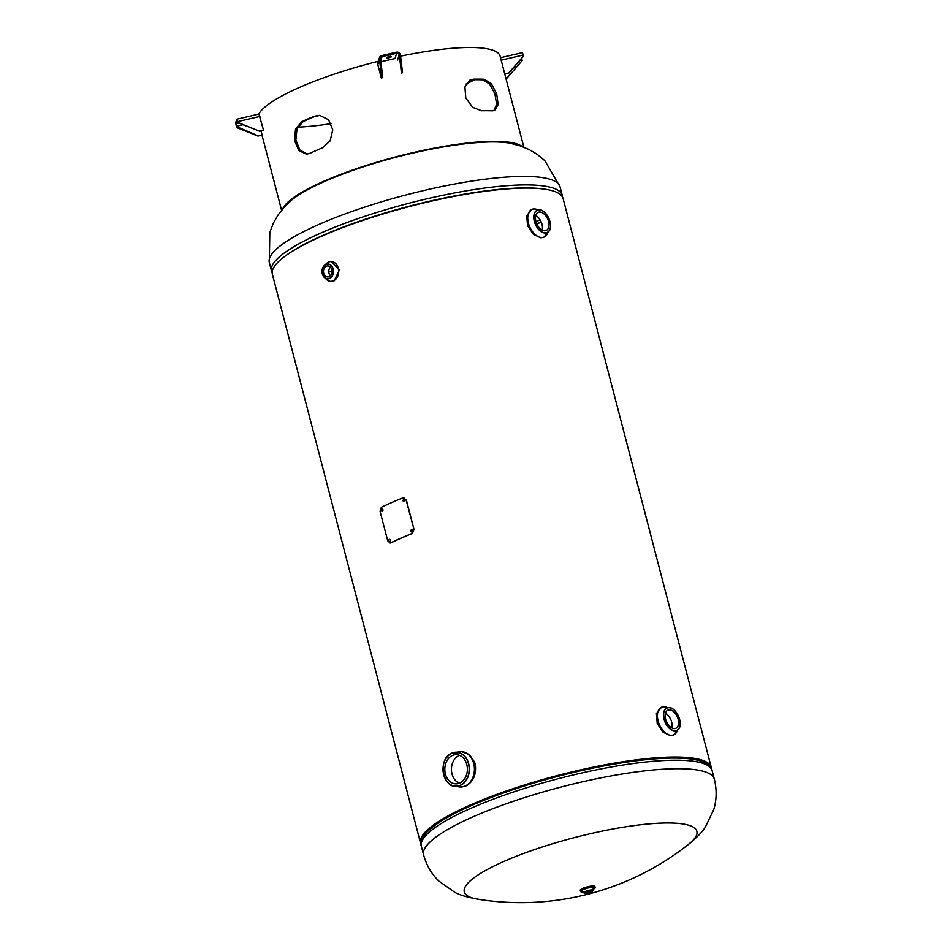 <?xml version="1.0" encoding="UTF-8"?>
<svg xmlns="http://www.w3.org/2000/svg" width="950" height="950" viewBox="0 0 950 950"><rect width="100%" height="100%" fill="white"/><g stroke="black" fill="none" stroke-linecap="round" stroke-linejoin="round"><path stroke-width="1.43" d="M421.895 839.669A148.782 30.673 -14.6 0 1 558.196 775.627A148.782 30.673 -14.6 0 1 708.415 765.035M421.111 844.562A150.207 30.97 -14.6 0 1 420.565 843.172L272.377 274.241A150.207 30.97 -14.6 0 1 409.925 206.411A150.207 30.97 -14.6 0 1 563.089 198.514L711.289 767.446A150.207 30.97 -14.6 0 1 711.491 768.918M420.565 843.172A150.207 30.97 -14.6 0 1 558.125 775.342A150.207 30.97 -14.6 0 1 711.289 767.446M328.759 271.474A148.699 30.661 165.4 0 0 331.954 271.189M668.646 822.973A120.163 24.783 -14.6 0 1 688.512 844.372A270.37 270.37 0 0 1 477.969 899.211A120.163 24.783 -14.6 0 1 504.379 861.222A120.163 24.783 -14.6 0 1 668.646 822.973M544.659 230.779A9.904 5.938 -113.7 0 1 536.299 222.585A9.904 5.938 -113.7 0 1 538.234 212.313A9.904 5.938 -113.7 0 1 539.766 212.004A9.904 5.938 -113.7 0 1 548.126 220.21A9.904 5.938 -113.7 0 1 546.191 230.47A9.904 5.938 -113.7 0 1 544.659 230.779M546.155 235.505A15.129 9.072 -113.7 0 1 544.053 237.096L540.977 237.892L533.437 234.436L527.559 225.672L526.739 215.769L531.525 209.582M542.165 230.102A9.904 5.938 66.3 0 0 535.764 215.531M671.828 727.914A9.904 5.938 66.3 0 0 665.439 713.355M669.441 709.828A9.904 5.938 -113.7 0 1 677.801 718.022A9.904 5.938 -113.7 0 1 675.866 728.282A9.904 5.938 -113.7 0 1 674.322 728.591A9.904 5.938 -113.7 0 1 665.974 720.397A9.904 5.938 -113.7 0 1 667.898 710.137A9.904 5.938 -113.7 0 1 669.441 709.828M675.83 733.317A15.129 9.072 -113.7 0 1 673.728 734.92L670.653 735.704L663.1 732.248L657.234 723.484L656.414 713.581L661.568 707.216A15.129 9.072 -113.7 0 1 663.919 706.741L668.064 707.655A12.279 7.362 -113.7 0 1 668.776 707.607A12.279 7.362 -113.7 0 1 676.341 712.453M459.491 755.309A14.606 11.293 -89.7 0 0 459.123 755.452A14.606 11.293 -89.7 0 0 451.44 769.476A14.606 11.293 -89.7 0 0 459.349 783.227M452.509 755.428A14.606 11.293 90.3 0 1 456.19 754.644A14.606 11.293 90.3 0 1 467.258 766.899A14.606 11.293 90.3 0 1 459.717 783.073A14.606 11.293 90.3 0 1 456.036 783.857A14.606 11.293 90.3 0 1 444.968 771.602A14.606 11.293 90.3 0 1 452.509 755.428M461.201 751.545L469.383 754.466L474.656 762.197A17.729 13.716 90.3 0 1 475.38 764.999C476.354 774.986 473.147 782.016 465.785 786.066L461.035 787.004M327.833 262.473A9.904 7.659 90.3 0 1 328.605 262.081A9.904 7.659 90.3 0 1 331.099 261.547A9.904 7.659 90.3 0 1 338.616 269.859A9.904 7.659 90.3 0 1 333.497 280.844A9.904 7.659 90.3 0 1 331.004 281.366A9.904 7.659 90.3 0 1 327.738 280.404M331.17 261.582L339.483 269.859L334.127 280.844L331.087 281.342M326.361 266.249A5.486 4.239 90.3 0 1 327.738 265.952A5.486 4.239 90.3 0 1 331.906 270.56A5.486 4.239 90.3 0 1 329.068 276.64A5.486 4.239 90.3 0 1 327.691 276.925A5.486 4.239 90.3 0 1 323.522 272.329A5.486 4.239 90.3 0 1 326.361 266.249M325.446 278.267A9.88 7.636 -89.7 0 0 333.438 280.82A9.88 7.636 -89.7 0 0 338.236 268.28A9.88 7.636 -89.7 0 0 328.558 262.105A9.88 7.636 -89.7 0 0 325.517 264.587M330.374 267.164A5.486 4.239 -89.7 0 0 330.339 275.749M585.936 893.119A3.503 0.724 165.4 0 0 589.772 892.359A3.503 0.724 165.4 0 0 591.898 891.1A3.503 0.724 165.4 0 0 591.078 890.863A3.503 0.724 165.4 0 0 587.231 891.611A3.503 0.724 165.4 0 0 585.117 892.869A3.503 0.724 165.4 0 0 585.936 893.119M583.229 891.67L583.573 892.739A4.952 1.021 -14.6 0 1 586.577 890.981A4.952 1.021 -14.6 0 1 592.016 889.924A4.952 1.021 -14.6 0 1 593.18 890.269A4.952 1.021 -14.6 0 1 593.168 890.257A4.952 1.021 -14.6 0 0 592.004 889.901A4.952 1.021 -14.6 0 0 586.577 890.957A4.952 1.021 -14.6 0 0 583.573 892.739A4.952 1.021 -14.6 0 1 583.573 892.739L585.117 893.451C589.712 892.988 592.408 891.919 593.18 890.269L593.453 888.808L591.957 889.627M580.794 891.694A7.564 1.556 -14.6 0 1 580.533 891.409A7.564 1.556 -14.6 0 1 585.117 888.701A7.564 1.556 -14.6 0 1 593.406 887.074A7.564 1.556 -14.6 0 1 595.175 887.597A7.564 1.556 -14.6 0 1 595.092 887.965M580.533 891.409L580.248 890.304A7.564 1.556 -14.6 0 1 584.832 887.585A7.564 1.556 -14.6 0 1 593.109 885.97A7.564 1.556 -14.6 0 1 594.89 886.492L595.175 887.597M583.098 891.919A7.553 1.556 -14.6 0 1 582.326 891.943A7.553 1.556 -14.6 0 1 583.062 889.485A7.553 1.556 -14.6 0 1 593.394 887.086A7.553 1.556 -14.6 0 1 593.192 889.295M307.194 154.126L299.856 149.969L295.901 139.947L296.994 128.773L303.133 121.636A123.274 25.424 -14.6 0 1 315.364 116.268L320.245 115.401M289.94 201.626A123.274 25.424 -14.6 0 1 379.929 161.702A123.274 25.424 -14.6 0 1 493.786 141.942A123.274 25.424 -14.6 0 1 512.323 143.699M469.573 80.275L472.079 79.776A123.274 25.424 -14.6 0 1 477.577 79.717A123.274 25.424 -14.6 0 1 482.671 79.836L489.582 83.98L494.879 93.741L496.648 104.298L493.822 110.722M331.206 123.666A123.274 25.424 -14.6 0 1 297.706 127.181M400.591 56.169A125.174 25.816 -14.6 0 1 470.737 47.5A125.174 25.816 -14.6 0 1 500.139 56.193L523.854 147.202M478.966 79.111A125.174 25.816 -14.6 0 1 484.132 79.23L491.304 83.576L496.707 93.824L498.168 104.595L494.629 110.473L492.361 110.829A125.174 25.816 165.4 0 0 487.207 110.711A125.174 25.816 165.4 0 0 481.614 110.782L472.72 107.338L465.809 97.981L464.918 86.961L470.167 79.954L473.385 79.171A125.174 25.816 -14.6 0 1 478.966 79.111M282.767 208.893A125.174 25.816 -14.6 0 1 366.902 165.264A125.174 25.816 -14.6 0 1 495.176 141.336A125.174 25.816 -14.6 0 1 522.132 146.549M258.78 114.107A125.174 25.816 -14.6 0 1 378.896 61.132M322.489 147.832A125.174 25.816 165.4 0 0 310.068 153.283L306.494 154.185L298.799 150.539L294.5 140.481L295.545 128.998L301.839 121.671A125.174 25.816 -14.6 0 1 314.26 116.232L319.77 115.354L328.605 119.783L332.785 129.853L330.149 140.873L322.489 147.832M474.549 79.729A123.274 25.424 -14.6 0 1 466.046 84.063M390.545 56.228L386.899 57.273M386.496 58.104L388.609 58.116L391.222 56.454L386.496 58.104M381.425 78.375L382.791 77.164L381.425 78.375L377.839 64.612A3.206 3.111 -163.1 0 1 377.874 62.961L379.466 57.689A3.206 3.111 16.9 0 0 379.442 59.339L377.839 64.612M382.791 77.164L380.522 59.09L379.442 59.339L381.71 77.413M397.575 60.016L399.178 54.744L400.259 54.494L400.496 55.409L399.416 55.67L399.178 54.744A2.09 2.031 16.9 0 0 396.649 53.248L382.019 56.644A2.09 2.031 16.9 0 0 380.522 59.09L380.202 60.135M399.416 55.67L401.446 72.817L402.527 72.568L400.496 55.409M401.446 72.817L401.161 73.779L402.527 72.568M396.649 53.248L395.046 58.508L380.974 61.774M379.466 57.689A3.206 3.111 16.9 0 1 381.746 55.587L396.376 52.179A3.206 3.111 16.9 0 1 400.259 54.494L399.938 55.539M380.76 60.004L379.679 60.266M504.818 74.136L508.796 72.972L504.771 73.91L501.054 59.66M508.725 73.233L523.521 56.169L523.367 54.993L501.184 60.159M507.371 77.663L522.179 60.598L507.371 77.663L505.827 78.019M505.887 78.244L507.3 77.924M521.645 58.33L522.179 60.598M522.346 52.689L523.367 54.993M523.604 55.907L508.796 72.972M261.072 131.005L262.081 134.888L257.973 136.088L262.01 135.149L281.592 210.306M258.056 135.826L236.384 126.528M237.797 121.837L237.001 120.377L235.956 123.844L236.324 126.302L242.868 124.771M237.904 122.788L259.481 131.148L237.987 122.526M259.92 116.446L237.749 121.612L236.799 119.225L258.97 114.059L263.506 130.209L259.481 131.148M259.397 131.397L263.506 130.209M236.562 127.217L235.671 122.788L236.799 119.225M236.479 127.478L257.973 136.088M404.071 498.904L403.097 500.626L403.904 501.493M404.878 499.771L403.928 498.892L402.812 500.614L403.762 501.493L404.878 499.771M403.952 497.741L402.8 497.883L406.339 499.866L414.058 529.506L412.336 533.461A150.207 30.97 165.4 0 0 390.961 542.842L390.106 542.996M403.073 497.907L406.339 499.866M406.066 499.854L414.058 529.506M413.784 529.482L412.336 533.461M412.062 533.449A150.706 31.077 165.4 0 0 390.616 542.854L390.961 542.842M402.8 497.883A150.706 31.077 -14.6 0 0 381.354 507.3L380.048 511.266L387.766 540.894L390.272 542.996M412.858 530.397C411.754 529.079 411.053 529.352 410.792 531.228C411.884 532.546 412.585 532.273 412.858 530.397M390.521 540.122C389.524 538.804 388.942 539.089 388.776 540.954C389.773 542.272 390.355 541.999 390.521 540.122M383.016 509.829C382.019 508.511 381.437 508.796 381.282 510.661C382.268 511.979 382.85 511.706 383.016 509.829M509.948 143.201L520.042 145.825L528.972 149.459L537.035 154.197L544.837 160.657L560.049 186.841A150.207 30.97 165.4 0 0 524.756 176.415A150.207 30.97 165.4 0 0 360.216 208.608A150.207 30.97 165.4 0 0 269.337 262.568L271.546 271.071A150.207 30.97 -14.6 0 1 362.437 217.111A150.207 30.97 -14.6 0 1 526.977 184.917A150.207 30.97 -14.6 0 1 562.258 195.344L562.554 197.137M284.846 256.381A148.853 30.697 -14.6 0 1 526.644 187.922A148.853 30.697 -14.6 0 1 543.483 189.014M541.132 221.801A148.616 30.649 -14.6 0 1 536.987 224.259M540.989 221.481A148.853 30.697 -14.6 0 1 536.833 223.939M539.992 219.652A150.207 30.97 -14.6 0 1 536.085 221.92M328.771 271.866A150.207 30.97 165.4 0 0 331.954 271.581M423.617 854.857A150.207 30.97 -14.6 0 1 514.496 800.898A150.207 30.97 -14.6 0 1 679.036 768.704A150.207 30.97 -14.6 0 1 714.329 779.131L712.108 770.628A150.207 30.97 165.4 0 0 676.828 760.202A150.207 30.97 165.4 0 0 512.288 792.395A150.207 30.97 165.4 0 0 421.396 846.355L423.617 854.857C426.396 865.094 431.466 873.822 438.817 881.042L454.694 892.228C459.337 895.019 467.685 897.429 479.738 899.472M712.108 770.628C711.918 767.541 708.605 764.524 702.157 761.568A148.853 30.697 165.4 0 0 675.153 758.064A148.853 30.697 165.4 0 0 531.632 783.726A148.853 30.697 165.4 0 0 425.671 833.589C421.479 839.313 420.054 843.564 421.396 846.355M706.907 763.919A148.616 30.649 165.4 0 0 674.88 757.708A148.616 30.649 165.4 0 0 522.524 786.149A148.616 30.649 165.4 0 0 422.667 837.947M537.938 209.867A15.093 9.049 66.3 0 0 534.316 208.929A15.129 9.072 -113.7 0 1 534.494 208.941M550.204 222.68A12.279 7.362 -113.7 0 1 548.126 232.026L544.053 237.096A15.129 9.072 -113.7 0 1 541.702 237.571A15.129 9.072 -113.7 0 1 528.948 225.067A15.129 9.072 -113.7 0 1 531.905 209.404A15.129 9.072 -113.7 0 1 534.244 208.929L538.389 209.843A12.279 7.362 -113.7 0 1 539.113 209.796A12.279 7.362 -113.7 0 1 546.678 214.641M534.316 208.929A15.093 9.049 66.3 0 0 528.461 223.179A15.093 9.049 66.3 0 0 541.761 237.512A15.093 9.049 66.3 0 0 547.794 232.334M545.169 233.047A12.279 7.362 -113.7 0 1 534.506 221.932A12.279 7.362 -113.7 0 1 538.389 209.843L539.125 209.796C547.058 209.166 554.551 227.644 548.126 232.026A12.279 7.362 -113.7 0 1 545.169 233.047M545.205 232.904A12.16 7.291 66.3 0 0 549.919 221.433A12.16 7.291 66.3 0 0 539.208 209.879A12.16 7.291 66.3 0 0 534.506 221.35A12.16 7.291 66.3 0 0 545.205 232.904M679.867 720.492A12.279 7.362 -113.7 0 1 677.789 729.837L673.728 734.92A15.129 9.072 -113.7 0 1 671.377 735.383A15.129 9.072 -113.7 0 1 658.623 722.879A15.129 9.072 -113.7 0 1 661.568 707.216L663.943 706.741M667.613 707.691A15.093 9.049 66.3 0 0 663.979 706.741A15.093 9.049 66.3 0 0 658.136 720.991A15.093 9.049 66.3 0 0 671.424 735.336A15.093 9.049 66.3 0 0 677.469 730.158M677.789 729.837A12.279 7.362 -113.7 0 1 674.844 730.871A12.279 7.362 -113.7 0 1 664.169 719.744A12.279 7.362 -113.7 0 1 668.064 707.655L668.788 707.607C676.732 706.978 684.226 725.456 677.789 729.837M668.883 707.691A12.16 7.291 66.3 0 0 664.169 719.174A12.16 7.291 66.3 0 0 674.88 730.716A12.16 7.291 66.3 0 0 679.594 719.245A12.16 7.291 66.3 0 0 668.883 707.691M457.627 752.02A17.729 13.716 90.3 0 1 460.845 751.545A17.729 13.716 90.3 0 1 474.299 766.424A17.729 13.716 90.3 0 1 465.132 786.066A17.729 13.716 90.3 0 1 460.667 787.004L456.843 786.279A17.729 13.704 -89.7 0 0 465.096 786.054A17.729 13.704 -89.7 0 0 473.824 764.002A17.729 13.704 -89.7 0 0 457.009 752.222M451.939 753.219A16.934 13.086 -89.7 0 0 443.709 774.689A16.934 13.086 -89.7 0 0 460.287 785.282A16.934 13.086 -89.7 0 0 468.516 763.812A16.934 13.086 -89.7 0 0 451.939 753.219M460.418 785.401A17.052 13.181 90.3 0 1 459.23 785.84A17.052 13.181 90.3 0 1 443.531 773.977A17.052 13.181 90.3 0 1 451.998 753.101A17.052 13.181 90.3 0 1 459.396 752.697A17.052 13.181 90.3 0 1 469.383 768.514A17.052 13.181 90.3 0 1 460.418 785.401M461.391 787.016L460.667 787.004A17.729 13.716 90.3 0 1 457.461 786.493M325.909 264.504A7.327 5.664 -89.7 0 0 322.335 273.802A7.327 5.664 -89.7 0 0 329.519 278.386A7.327 5.664 -89.7 0 0 333.082 269.087A7.327 5.664 -89.7 0 0 325.909 264.504M329.614 278.504A7.458 5.759 90.3 0 1 326.147 278.599A7.458 5.759 90.3 0 1 322.014 271.605A7.458 5.759 90.3 0 1 325.933 264.385A7.458 5.759 90.3 0 1 326.218 264.278A7.458 5.759 90.3 0 1 333.284 269.23A7.458 5.759 90.3 0 1 329.614 278.504M585.236 893.416A4.453 0.914 -14.6 0 1 585.675 891.979A4.453 0.914 -14.6 0 1 591.767 890.554A4.453 0.914 -14.6 0 1 591.327 892.002A4.453 0.914 -14.6 0 1 585.236 893.416M582.932 891.777A7.042 1.449 -14.6 0 1 582.694 891.777A7.042 1.449 -14.6 0 1 583.395 889.497A7.042 1.449 -14.6 0 1 593.026 887.252A7.042 1.449 -14.6 0 1 591.565 889.853M584.784 891.623A7.042 1.449 -14.6 0 1 583.644 891.741M303.133 121.636L301.839 121.671M315.364 116.268L314.26 116.232M482.671 79.836L484.132 79.23M472.079 79.776L473.385 79.171M382.019 56.644L380.831 60.586M391.044 57.047L390.83 56.228M521.942 59.684L520.101 60.111M235.956 123.844L238.854 123.168M291.781 200.023L284.24 207.243L278.231 214.771L273.505 222.846L269.836 232.287L269.337 262.568M272.163 272.769L271.546 271.071M560.049 186.841L562.258 195.344M687.099 845.453C696.623 837.793 702.739 831.618 705.434 826.916L713.818 809.4C716.727 799.52 716.894 789.426 714.329 779.131M534.28 208.917L531.121 209.736M459.396 752.697L451.963 753.101C436.299 758.836 443.567 791.742 459.23 785.84M456.368 752.483L461.569 751.545M331.004 281.366L331.657 281.366M331.099 261.547L331.752 261.559M326.218 264.278L325.933 264.385C320.72 269.266 320.791 274.004 326.147 278.599M380.19 59.173L379.869 60.218M522.417 52.606L500.543 57.701"/></g></svg>
